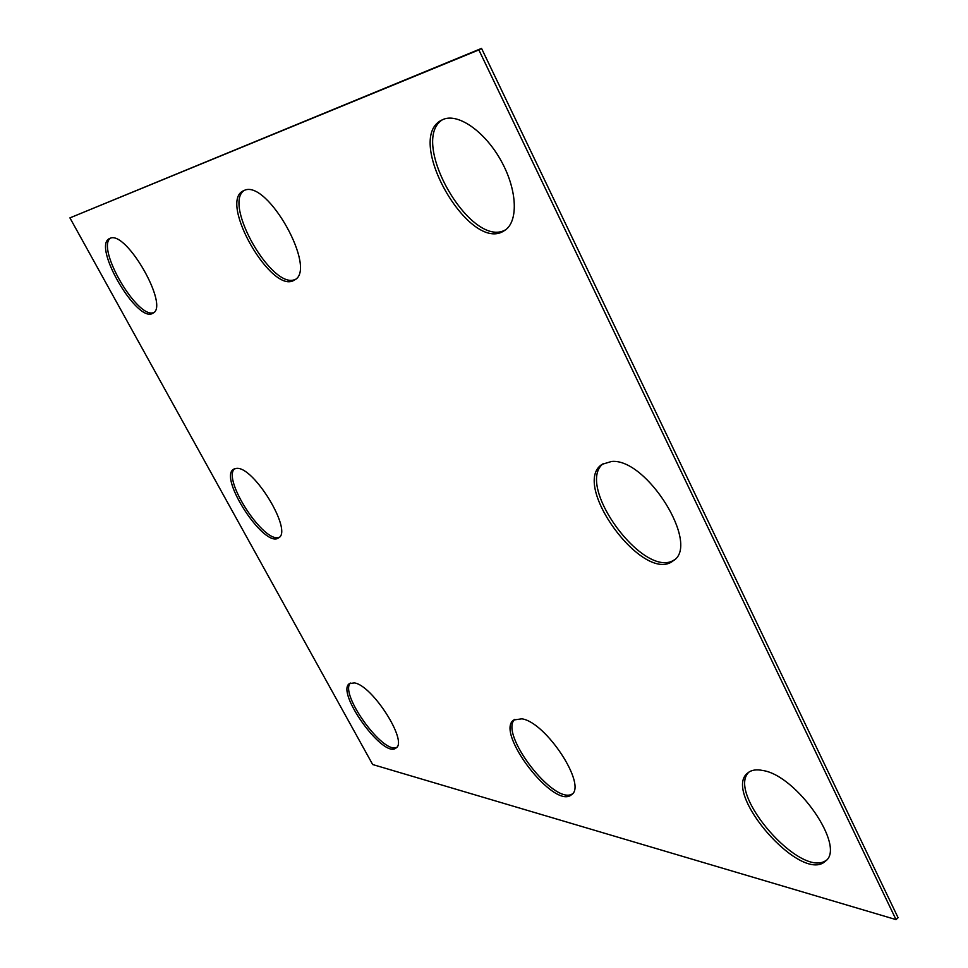 <?xml version="1.0" encoding="UTF-8"?>
<svg xmlns="http://www.w3.org/2000/svg" width="968" height="968" viewBox="0 0 968 968"><rect width="100%" height="100%" fill="white"/><g stroke="black" fill="none" stroke-linecap="round" stroke-linejoin="round"><path stroke-width="1.45" d="M481.544 48.4L898.074 917.7L896.017 919.6L372.68 764.538L69.926 217.885L481.544 48.4L478.857 49.913L896.017 919.6M478.857 49.913L69.926 217.885M521.861 718.825L513.778 719.974C494.515 732.183 554.543 810.24 571.519 794.692C587.455 785.508 545.976 722.055 521.861 718.825M514.758 719.357C498.738 733.538 554.301 805.763 572.366 793.893M354.361 682.912L349.533 683.553C335.17 691.842 383.546 759.118 395.972 748.022C408.375 741.73 372.244 685.09 354.361 682.912M350.428 683.057C339.102 693.524 383.183 754.81 396.711 747.32M244.311 190.381C267.555 179.08 317.94 269.963 294.381 280.018C272.468 295.53 218.611 202.832 242.992 190.974L244.311 190.381M295.397 279.304C272.976 291.029 222.785 204.623 244.13 190.442M443.828 119.149L441.166 120.371C403.85 139.731 470.279 254.511 504.413 230.602C518.328 222.41 517.626 191.192 501.775 162.007C486.105 132.737 459.255 113.268 443.828 119.149M442.473 119.705C408.327 141.11 471.271 249.901 505.611 229.779M611.522 461.482L602.132 464.313C569.983 484.29 644.059 585.011 673.305 560.714C700.675 544.936 646.588 457.731 611.522 461.482M603.318 463.563C574.496 485.271 644.482 580.425 674.394 559.819M236.482 468.379L233.687 469.165C217.848 477.418 264.724 548.989 278.602 537.833C293.171 531.263 253.749 466.031 236.482 468.379M234.619 468.706C221.757 479.233 264.627 544.706 279.401 537.167M110.074 238.309C126.3 230.057 169.811 306.529 152.908 313.172C137.722 324.159 92.093 246.525 109.323 238.636L110.074 238.309M153.779 312.531C137.855 319.755 96.05 248.619 110.328 238.225M762.893 770.516C796.918 775.489 846.335 847.024 825.45 861.133C801.335 884.534 721.003 791.969 747.962 772.815C751.458 769.947 756.444 769.185 762.893 770.516M826.418 860.165C801.153 879.779 725.673 792.852 749.05 772.016"/></g></svg>
